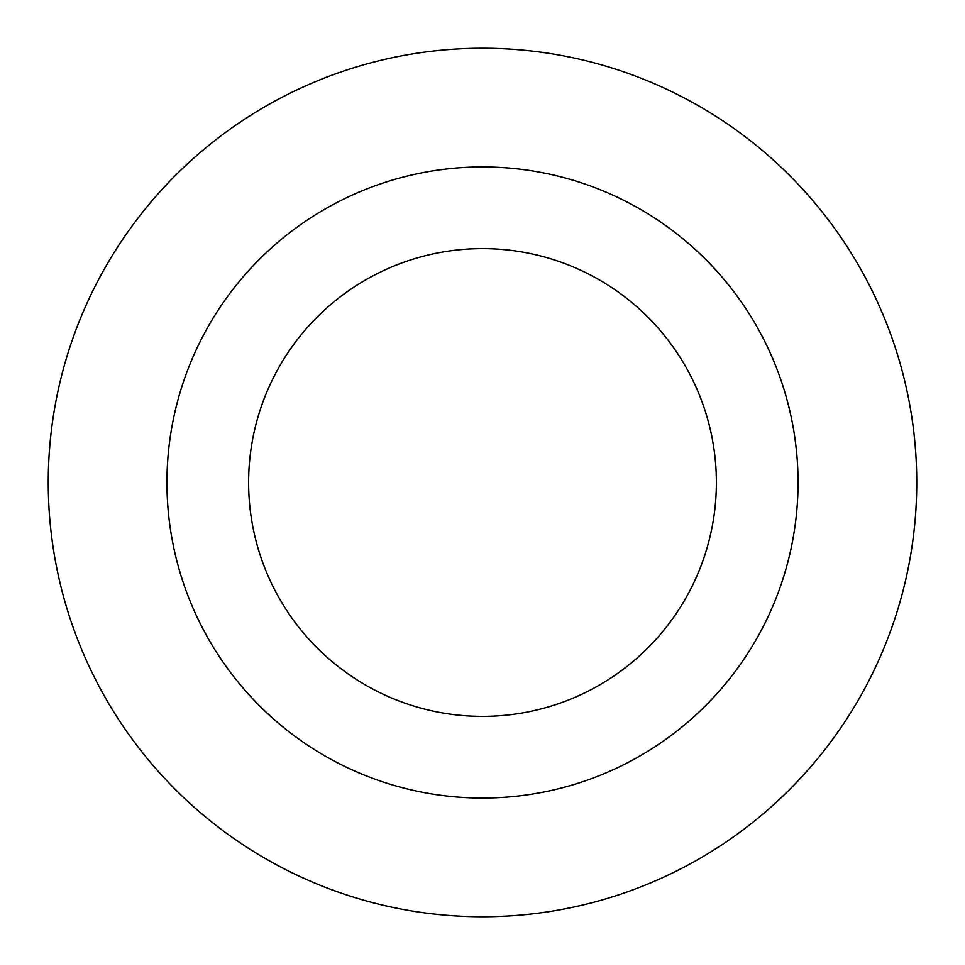 <?xml version="1.0" encoding="UTF-8"?>
<svg xmlns="http://www.w3.org/2000/svg" width="965" height="965" viewBox="0 0 965 965"><rect width="100%" height="100%" fill="white"/><g stroke="black" fill="none" stroke-linecap="round" stroke-linejoin="round"><path stroke-width="1.45" d="M166.945 482.5A315.555 315.555 0 0 0 640.277 755.776A315.555 315.555 0 0 0 640.277 209.224A315.555 315.555 0 0 0 166.945 482.5M48.25 482.5A434.25 434.25 0 0 0 699.625 858.573A434.25 434.25 0 0 0 699.625 106.427A434.25 434.25 0 0 0 48.25 482.5M248.62 482.5A233.88 233.88 0 0 0 482.5 716.38A233.88 233.88 0 0 0 716.38 482.5A233.88 233.88 0 0 0 482.5 248.62A233.88 233.88 0 0 0 248.62 482.5"/></g></svg>
